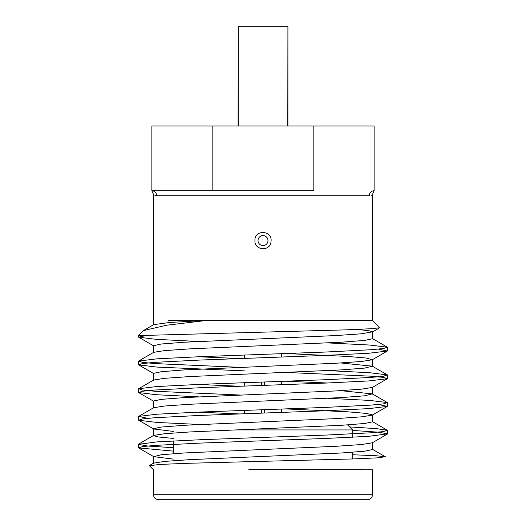 <?xml version="1.0" encoding="UTF-8"?>
<svg xmlns="http://www.w3.org/2000/svg" width="526" height="526" viewBox="0 0 526 526"><rect width="100%" height="100%" fill="white"/><g stroke="black" fill="none" stroke-linecap="round" stroke-linejoin="round"><path stroke-width="0.79" d="M154.914 195.376L156.709 195.725C152.422 194.285 152.422 194.285 156.709 195.725A4.984 4.839 90 0 0 151.876 190.747L212.169 190.747L151.876 190.747L151.876 125.964L212.169 125.964L212.169 190.747L313.831 190.747L313.831 125.964L212.169 125.964M156.709 195.725L369.291 195.725C373.578 194.285 373.578 194.285 369.291 195.725A4.984 4.839 90 0 1 374.124 190.747L374.124 125.964L313.831 125.964M371.284 195.291L372.52 194.41L374.124 190.747M261.507 382.1L261.507 385.459M261.507 409.78L261.507 413.14M264.493 413.028L264.493 409.669M264.493 385.348L264.493 381.988M281.436 353.676L281.436 357.036M281.436 381.357L281.436 384.716M281.436 409.044L281.436 412.404M235.346 429.933L352.696 429.933L347.712 424.955L346.923 424.955M352.696 429.933L352.696 437.27M352.696 452.255L352.696 458.948M372.52 494.716C372.224 497.741 370.56 499.404 367.536 499.7L158.464 499.7C155.413 499.378 153.75 497.714 153.48 494.716L372.52 494.716L372.52 469.81M173.304 451.111L138.627 447.922L142.52 446.6L155.111 445.384L200.708 443.076L325.292 438.467L368.943 436.297L387.577 433.851L378.773 432.214L352.696 430.432M209.644 424.955L157.057 422.457L138.627 420.241L142.533 418.913L155.124 417.697L200.708 415.395L325.292 410.78L368.943 408.61L387.373 406.401L378.352 404.487M198.394 396.847L156.307 394.717L138.627 392.554L142.52 391.232L155.111 390.016L200.708 387.708L325.292 383.092L368.943 380.929L387.373 378.713L383.48 377.392L370.889 376.175L281.436 372.244M244.564 370.876L157.057 367.089L138.627 364.873L142.52 363.545L155.111 362.335L200.708 360.027L325.292 355.412L368.943 353.242L387.373 351.033L378.352 349.119M198.374 341.479L156.301 339.349L138.627 337.186L146.728 335.364L345.74 329.868L371.935 328.678L379.752 327.757L372.5 320.288L372.513 248.883C372.132 248.108 372.244 231.881 372.52 232.216L372.52 194.41M173.304 459.099L153.724 456.66L161.351 454.74L184.6 452.945L336.015 446.298L361.586 444.523L372.276 442.813L387.373 434.082M173.304 431.419L153.724 428.973L138.627 420.241M173.304 438.408L158.392 436.981L153.493 435.692L153.493 428.71L161.351 427.053L184.6 425.264L336.022 418.611L361.586 416.835L372.276 415.132L387.373 406.401M153.724 435.429L164.414 433.726L189.985 431.945L341.394 425.291L364.643 423.496L372.507 421.845L372.507 414.863L366.306 413.41L347.647 411.805L285.513 408.893M153.493 407.998L153.493 401.022L161.357 399.372L184.606 397.577L336.015 390.93L361.592 389.148L372.276 387.445L387.373 378.713M327.613 383.007L285.519 381.205M153.493 373.407L161.357 371.685L184.613 369.89L336.022 363.242L361.592 361.467L372.283 359.764L366.313 358.042L347.66 356.437L285.533 353.525M153.493 345.7L161.351 343.997L184.606 342.209L336.022 335.555L361.586 333.78L372.513 331.807L368.726 330.69L357.115 329.44M153.717 463.123L164.408 461.42L189.971 459.645L341.394 452.991L364.649 451.196L372.507 449.546L372.507 442.55M239.836 413.942L197.802 412.141M153.73 407.729L164.421 406.026L189.985 404.251L341.394 397.597L364.643 395.802L372.276 393.882L340.749 390.667M240.001 386.255L197.96 384.453M153.724 380.035L164.414 378.332L189.985 376.55L341.387 369.896L364.643 368.101L372.283 366.181L340.855 362.973M240.172 358.561L198.111 356.76M240.474 367.365L155.111 363.584L142.52 362.375L138.627 361.046L153.717 352.315L164.414 350.632L189.985 348.856L341.394 342.202L364.643 340.407L372.507 338.751L372.507 331.807M143.394 330.604L153.724 324.627L169.97 322.445L207.809 320.308L166.486 325.239L143.394 330.604L138.423 335.364L138.423 336.962M352.696 454.747L376.208 455.746L385.374 456.739L377.767 457.837L353.018 458.942L186.204 463.34L159.812 464.445L149.404 465.72M173.304 447.751L147.227 445.969L138.423 444.332L157.057 441.886L200.708 439.716L325.292 435.101L370.889 432.799L383.48 431.583L387.373 430.255L376.452 428.631L349.678 426.915M147.648 418.328L138.627 416.414L157.057 414.199L200.708 412.036L325.292 407.42L370.863 405.112L383.461 403.902L387.373 402.574L369.857 400.424L328.119 398.3M240.487 395.052L155.111 391.272L142.52 390.055L138.627 388.734L157.057 386.518L200.708 384.348L325.292 379.733L370.889 377.431L383.48 376.215L387.373 374.887L369.811 372.737L327.968 370.606M138.627 361.046L157.057 358.831L200.708 356.667L325.292 352.052L370.869 349.744L383.467 348.534L387.373 347.206L369.758 345.049L327.81 342.919M372.487 320.308L168.451 320.308M371.921 469.81L248.811 469.718M148.615 335.364L138.423 335.364M151.876 190.747L153.48 194.41L153.487 232.268C153.868 233.044 153.756 249.271 153.48 248.936L153.493 324.904M271.015 241.467C270.607 251.671 254.275 250.711 254.939 240.573C254.314 229.27 272.803 230.263 271.015 241.467M238.212 125.964L238.212 26.3L238.087 125.964M287.913 125.964L287.913 26.3L287.788 125.964M287.788 26.3L238.212 26.3M267.984 240.573A4.984 4.984 0 0 1 260.508 244.892A4.984 4.984 0 0 1 260.508 236.259A4.984 4.984 0 0 1 267.984 240.573M244.564 355.043L244.564 358.403M244.564 382.724L244.564 386.084M244.564 410.411L244.564 413.771M173.304 440.913L173.304 453.682M138.627 447.922L153.724 456.66M138.627 392.554L153.724 401.285M138.627 364.873L153.717 373.598M387.373 351.033L372.283 359.758M138.627 337.186L153.717 345.917M372.283 332.077L379.752 327.757M153.691 463.071L149.443 465.53M372.303 449.224L385.354 456.772M153.697 435.383L138.627 444.102M372.296 421.536L387.373 430.255M153.704 407.689L138.627 416.414M372.296 393.849L387.373 402.574M153.71 380.002L138.627 388.734M372.29 366.162L387.373 374.887M372.283 338.474L387.373 347.206M153.493 463.393L153.493 456.39M372.507 394.145L372.507 387.182M153.493 380.298L153.493 373.342M372.507 366.451L372.507 359.495M153.493 352.604L153.493 345.654M153.48 469.744L153.48 494.716M138.423 361.283L138.423 364.636M138.423 388.964L138.423 392.324M138.423 416.645L138.423 420.011M138.423 444.338L138.423 447.685M387.577 347.43L387.577 350.803M387.577 375.13L387.577 378.477M387.577 402.798L387.577 406.171M387.577 430.492L387.577 433.845M153.467 469.79L149.397 465.72"/></g></svg>
